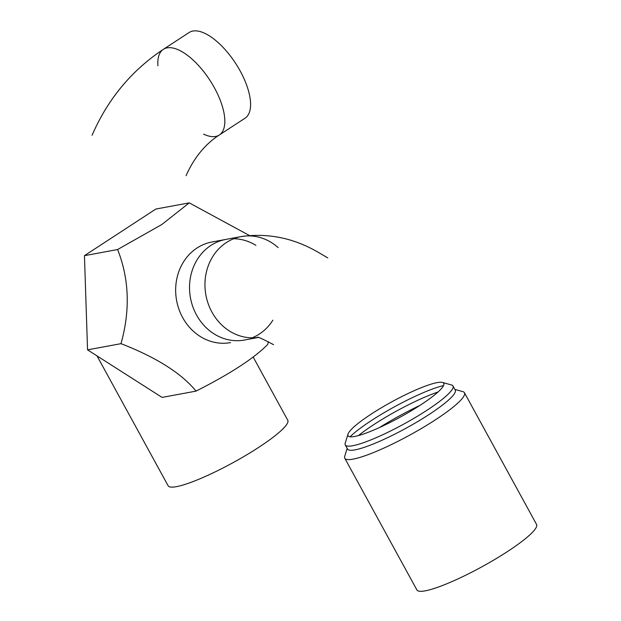 <?xml version="1.0" encoding="UTF-8"?>
<svg xmlns="http://www.w3.org/2000/svg" width="621" height="621" viewBox="0 0 621 621"><rect width="100%" height="100%" fill="white"/><g stroke="black" fill="none" stroke-linecap="round" stroke-linejoin="round"><path stroke-width="0.93" d="M347.155 448.362L344.733 456.264A68.209 10.906 -28.7 0 0 344.787 458.244L416.893 589.95A68.209 10.906 -28.7 0 0 481.966 566.763A68.209 10.906 -28.7 0 0 536.552 524.435L464.446 392.736A68.209 10.906 -28.7 0 0 462.808 391.618L454.851 389.406M344.787 458.244A68.209 10.906 -28.7 0 0 435.461 419.788A68.209 10.906 -28.7 0 0 464.446 392.736M419.85 405.443A68.209 10.906 -28.7 0 0 379.524 427.527M347.977 434.164L345.222 443.146A61.386 9.812 -28.7 0 0 345.276 444.931L347.543 449.061A61.386 9.812 -28.7 0 0 429.15 414.448A61.386 9.812 -28.7 0 0 455.232 390.104L452.973 385.967A61.386 9.812 -28.7 0 0 451.498 384.966L442.439 382.443A54.57 8.725 -28.7 0 0 391.696 401.888A54.57 8.725 -28.7 0 0 347.977 434.164A54.57 8.725 -28.7 0 0 370.636 431.347A54.57 8.725 -28.7 0 0 420.564 404.985A54.57 8.725 -28.7 0 0 442.439 382.443M438.038 391.991A61.386 9.812 -28.7 0 0 358.387 435.593M210.907 245.427A51.155 45.426 -100.5 0 1 225.858 239.419A51.155 45.426 79.5 0 0 190.484 297.987A51.155 45.426 79.5 0 0 244.457 340.029A51.155 45.426 -100.5 0 1 192.828 306.735A51.155 45.426 -100.5 0 1 210.907 245.427M233.706 238.751A51.155 45.426 -100.5 0 1 255.875 245.334A51.155 45.426 79.5 0 0 233.706 238.751A51.155 45.426 79.5 0 1 255.875 245.334M272.852 320.211A51.155 45.426 -100.5 0 1 252.025 337.847M345.276 444.931A61.386 9.812 -28.7 0 0 426.883 410.318A61.386 9.812 -28.7 0 0 452.973 385.967M443.541 385.579A61.386 9.812 -28.7 0 0 394.413 406.84A61.386 9.812 -28.7 0 0 350.027 436.78M162.05 397.409L87.545 349.848L84.448 255.666L155.848 209.044L189.25 202.873L249.324 235.46L189.25 202.873L155.848 209.044L84.448 255.666L87.545 349.848L121.002 343.661C130.332 310.236 129.199 278.86 117.602 249.533L84.448 255.666L117.602 249.533L161.817 224.523L189.25 202.873L161.817 224.523L117.602 249.533C129.199 278.86 130.332 310.236 121.002 343.661L87.545 349.848L162.05 397.409L196.042 391.121C181.394 373.237 156.376 357.417 121.002 343.661C156.376 357.417 181.394 373.237 196.042 391.121L162.05 397.409M197.036 247.996A51.155 45.426 -100.5 0 1 211.986 241.988A51.155 45.426 -100.5 0 0 197.036 247.996A51.155 45.426 -100.5 0 0 178.957 309.305A51.155 45.426 -100.5 0 0 230.585 342.59A51.155 45.426 -100.5 0 1 178.957 309.305A51.155 45.426 -100.5 0 1 197.036 247.996M267.69 344.461C254.331 358.115 230.453 373.671 196.042 391.121C230.453 373.671 254.331 358.115 267.69 344.461L268.435 341.69L267.69 344.461M97.008 355.887L168.12 485.769A68.209 10.906 -28.7 0 0 233.185 462.583A68.209 10.906 -28.7 0 0 287.779 420.262L253.189 357.083M157.913 65.741A51.155 22.061 56.9 0 1 163.362 49.331L189.133 32.509A51.155 22.061 56.9 0 1 192.852 31.05A51.155 22.061 56.9 0 1 237.983 67.146A51.155 22.061 56.9 0 1 245.062 118.184L219.298 135.005A51.155 22.061 56.9 0 1 203.556 134.128M258.01 337.475A51.155 45.426 -100.5 0 1 207.911 302.885A51.155 45.426 -100.5 0 1 226.323 242.578A51.155 45.426 -100.5 0 1 241.251 236.57L225.858 239.419A51.155 45.426 79.5 0 0 190.484 297.987A51.155 45.426 79.5 0 0 244.457 340.029L258.126 337.498M327.779 257.901L318.185 252.281C293.764 238.053 268.125 232.813 241.258 236.57A51.155 45.426 -100.5 0 1 241.274 236.57A51.155 45.426 -100.5 0 1 278.177 247.624M92.063 135.285C107.79 99.112 131.559 70.46 163.37 49.331A51.155 22.061 56.9 0 1 163.37 49.331A51.155 22.061 56.9 0 1 167.08 47.871A51.155 22.061 56.9 0 1 212.18 83.897A51.155 22.061 56.9 0 1 219.353 134.967A51.155 22.061 56.9 0 1 219.298 135.005C205.147 144.173 194.07 157.742 186.059 175.696M257.443 337.382C257.024 336.38 262.411 338.818 273.605 344.694M225.858 239.419L211.986 241.988L225.858 239.419"/></g></svg>
